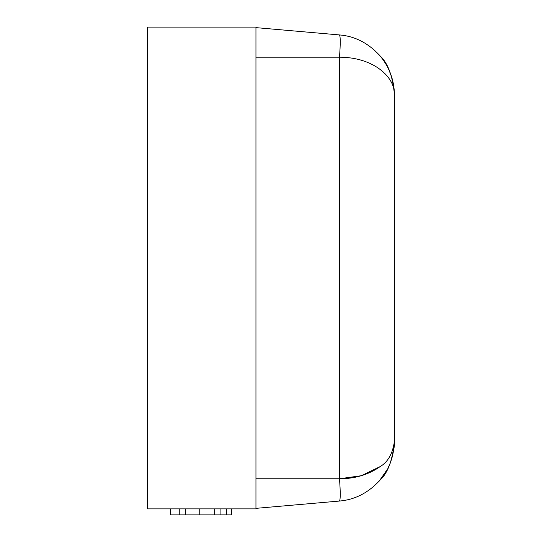 <?xml version="1.0" encoding="UTF-8"?>
<svg xmlns="http://www.w3.org/2000/svg" width="542" height="542" viewBox="0 0 542 542"><rect width="100%" height="100%" fill="white"/><g stroke="black" fill="none" stroke-linecap="round" stroke-linejoin="round"><path stroke-width="0.81" d="M255.946 57.208L339.482 57.208C373.736 57.188 395.24 77.31 394.454 94.931L394.454 441.053C392.652 459.846 387.943 472.766 380.328 479.806C368.682 492.644 355.064 499.724 339.482 501.045C340.498 499.406 340.498 491.98 339.482 478.769L339.482 57.208C340.498 43.997 340.498 36.571 339.482 34.939L255.946 27.628M339.482 501.045L255.946 508.349M380.26 466.533L361.338 475.707L339.482 478.769C355.044 478.762 368.662 474.67 380.328 466.486C388.072 461.865 392.781 453.39 394.454 441.053L394.441 442.333M390.829 461.31L391.317 459.901M390.24 462.902L390.003 463.505M339.482 34.939C355.044 36.178 368.662 43.258 380.328 56.172C388.072 63.387 392.781 76.307 394.454 94.931C394.237 79.809 389.142 66.442 379.17 54.837M379.407 55.101L379.908 55.677M381.554 57.682L382.3 58.658M391.459 76.524L391.663 77.154M255.946 508.877L255.946 27.1L147.546 27.1L147.546 508.877L255.946 508.877M231.502 508.877L231.502 514.9L220.662 514.9M220.919 508.877L220.919 514.9L170.371 514.9L170.371 508.877M179.253 514.9L179.253 508.877M339.482 478.769L255.946 478.769M226.407 514.9L226.407 508.877M214.652 514.9L214.652 508.877M199.761 514.9L199.761 508.877M185.527 514.9L185.527 508.877M387.3 469.406L379.17 481.14C384.739 474.101 387.889 469.297 388.614 466.737C390.667 464.067 395.294 446.5 394.454 441.053L394.298 445.145M388.614 466.737L389.833 463.932M390.138 463.159L390.436 462.387M392.062 457.489L392.997 453.796M393.153 453.105L393.221 452.753M394.176 446.547L394.217 446.134M394.454 94.931L394.454 94.301M393.411 84.193L392.896 81.727M391.642 77.093L389.075 70.257M388.553 69.112L388.201 68.367M386.995 66.002L386.019 64.254M385.504 63.394L383.716 60.616"/></g></svg>
